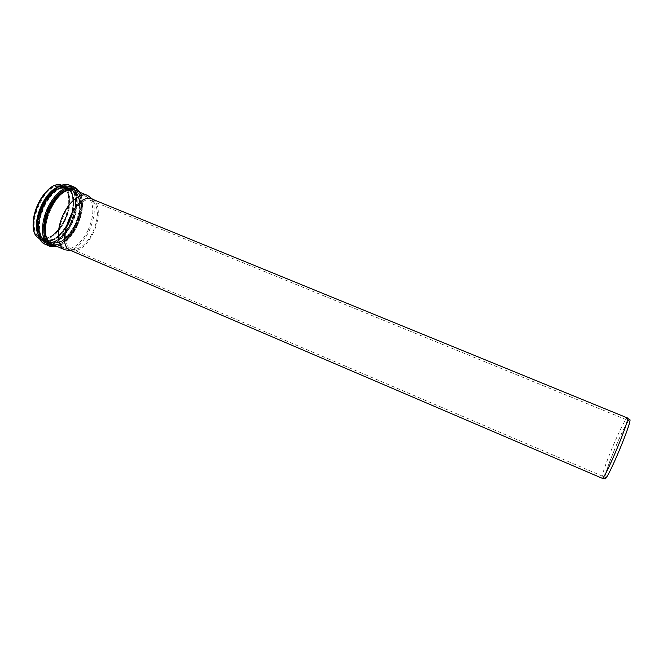 <?xml version="1.0" encoding="UTF-8"?>
<svg xmlns="http://www.w3.org/2000/svg" width="663" height="663" viewBox="0 0 663 663"><rect width="100%" height="100%" fill="white"/><g stroke="black" fill="none" stroke-linecap="round" stroke-linejoin="round"><path stroke-width="0.5" stroke-dasharray="3.31 2.49" d="M602.12 478.238L601.996 478.089C601.871 475.098 604.987 465.757 611.336 450.061C617.899 433.992 625.549 418.394 627.173 417.947L627.364 417.93M70.668 250.465L74.132 251.053C81.342 249.992 87.781 243.885 93.45 232.738C99.409 218.981 99.939 208.455 95.024 201.162L92.174 199.107M604.797 478.529C604.631 475.595 607.656 466.437 613.872 451.055C620.295 435.301 627.828 420.044 629.452 419.638M614.004 450.973C620.46 435.152 628.002 420.035 629.129 420.848C632.626 420.226 607.441 480.377 605.435 477.443C604.847 475.437 607.698 466.611 614.004 450.973M92.754 232.265C98.339 219.362 98.837 209.491 94.229 202.654L91.552 200.723C76.46 192.842 55.178 243.669 71.38 248.898L74.637 249.445C81.392 248.451 87.425 242.724 92.754 232.265M68.562 250.423C76.253 249.296 83.099 242.857 89.099 231.08C95.397 216.552 95.92 205.406 90.657 197.64M87.955 230.442C93.922 216.685 94.419 206.127 89.43 198.776L86.513 196.671C70.195 188.159 47.446 242.492 64.966 248.144L68.504 248.749C75.789 247.689 82.278 241.589 87.955 230.442M75.367 225.163C82.303 211.207 81.632 194.35 73.568 191.383C56.861 182.715 34.211 236.807 52.112 242.633C60.374 244.581 68.132 238.755 75.367 225.163C82.32 211.199 81.657 194.325 73.576 191.358C56.852 182.681 34.186 236.824 52.095 242.658C60.374 244.606 68.132 238.779 75.383 225.171M64.361 220.539C71.297 206.632 70.477 189.759 62.247 186.726C45.183 177.916 22.6 231.851 40.849 237.835C49.269 239.857 57.109 234.089 64.361 220.539M64.261 220.53L68.165 209.127C69.3 201.403 68.687 195.013 66.325 189.974C62.993 186.32 58.642 185.375 53.272 187.14C47.744 190.629 42.838 196.165 38.562 203.748L34.476 215.798C33.44 223.887 34.261 230.343 36.946 235.174C40.567 238.44 45.018 238.995 50.305 236.84C55.626 233.169 60.275 227.732 64.261 220.53M33.738 229.249C36.788 246.246 55.866 240.081 64.584 220.738C75.367 199.919 67.021 176.781 51.142 187.687M61.518 185.118L66.051 186.875C58.601 183.626 46.559 193.14 40.534 207.668C34.41 222.155 36.084 237.412 43.625 240.445C52.402 242.534 60.59 236.476 68.173 222.279C75.433 207.71 74.629 190.041 66.051 186.875C58.559 183.618 46.509 193.14 40.493 207.652C34.377 222.122 36.051 237.387 43.625 240.445L40.302 239.011C49.128 241.125 57.333 235.092 64.924 220.912C72.176 206.359 71.331 188.69 62.703 185.507L61.51 185.118M68.281 222.329L72.35 210.478C73.543 202.447 72.93 195.817 70.51 190.579C67.071 186.775 62.579 185.797 57.026 187.646C51.291 191.284 46.195 197.052 41.744 204.95L37.484 217.505C36.399 225.917 37.236 232.638 40.004 237.644C43.741 241.017 48.349 241.572 53.819 239.318C59.322 235.481 64.145 229.812 68.281 222.329M37.716 215.765C35.015 230.368 37.609 238.895 45.498 241.349C53.96 241.614 61.593 235.299 68.388 222.395C74.687 207.726 74.969 196.463 69.25 188.623C61.957 183.121 53.653 186.9 44.322 199.977M56.173 187.828L60.83 186.394C46.012 190.24 31.957 223.796 39.614 237.056C45.241 249.462 62.247 241.208 70.402 223.34C80.347 203.873 75.168 181.057 60.83 186.394C45.979 190.256 31.948 223.771 39.614 237.056L37.377 232.73L38.495 235.705C43.973 247.78 60.524 239.799 68.463 222.436C78.126 203.516 73.038 181.347 59.082 186.535L56.148 187.844M70.477 223.381L74.728 211.016C75.98 202.646 75.358 195.726 72.847 190.264C69.283 186.286 64.609 185.267 58.825 187.181C52.841 190.985 47.521 197.01 42.871 205.273L38.421 218.4C37.277 227.194 38.139 234.205 41.031 239.418C44.927 242.923 49.725 243.495 55.419 241.125C61.153 237.105 66.167 231.188 70.477 223.381M70.775 223.572L75.118 210.942C76.402 202.381 75.773 195.303 73.212 189.701C69.565 185.632 64.783 184.579 58.866 186.543C52.742 190.422 47.297 196.596 42.531 205.049L37.973 218.483C36.805 227.492 37.7 234.669 40.65 239.998C44.645 243.578 49.551 244.158 55.385 241.722C61.245 237.611 66.375 231.561 70.775 223.572M44.844 244.108C54.482 246.387 63.466 239.708 71.795 224.086C79.759 208.074 78.938 188.64 69.524 185.168M49.882 246.271C59.438 248.517 68.38 241.804 76.709 226.149C84.673 210.105 83.928 190.679 74.604 187.239M56.769 246.321C64.543 244.241 71.297 237.536 77.024 226.199C83.24 212.143 84.052 200.79 79.469 192.113M53.645 244.979C62.032 245.169 69.607 238.763 76.369 225.76C83.165 209.757 83.148 198.113 76.32 190.828M76.469 225.776C83.787 211.058 83.099 193.256 74.579 190.115C82.966 193.173 83.679 210.975 76.344 225.735C68.67 240.105 60.532 246.271 51.913 244.241C60.648 246.288 68.828 240.139 76.469 225.776M74.969 224.997C81.905 211.033 81.234 194.151 73.154 191.184C56.413 182.507 33.747 236.641 51.673 242.476C59.952 244.432 67.717 238.597 74.969 224.997M52.095 242.658L51.673 242.476C59.836 244.407 67.56 238.564 74.844 224.948C79.883 213.519 80.828 201.569 77.132 194.425C73.875 190.795 69.598 189.883 64.311 191.69C58.833 195.22 53.96 200.79 49.7 208.397L45.59 220.472C44.504 228.569 45.258 235.017 47.869 239.824C51.399 243.056 55.775 243.578 60.996 241.39C66.259 237.669 70.875 232.199 74.853 224.972C81.798 210.95 81.101 194.077 73.154 191.184L73.576 191.358M54.888 245.509C62.836 243.959 69.789 237.329 75.756 225.611C86.397 204.287 79.461 180.883 63.623 189.601C47.62 197.665 36.747 233.086 47.098 242.766M75.723 225.602C83.372 210.212 82.643 191.574 73.692 188.275C65.894 184.878 53.255 194.98 46.891 210.328C40.418 225.635 42.092 241.722 49.982 244.904C59.148 247.059 67.725 240.619 75.723 225.602M71.67 223.903C79.32 208.538 78.532 189.891 69.516 186.568C61.659 183.154 48.979 193.215 42.623 208.547C36.167 223.829 37.899 239.923 45.838 243.122C55.07 245.302 63.681 238.895 71.67 223.903M71.579 223.854L75.855 211.431C77.115 203.019 76.494 196.057 73.991 190.563C70.411 186.576 65.72 185.541 59.91 187.48C53.902 191.3 48.556 197.367 43.882 205.679L39.399 218.873C38.247 227.724 39.117 234.768 42.009 240.014C45.913 243.528 50.736 244.092 56.454 241.705C62.206 237.661 67.253 231.71 71.579 223.854M71.007 223.506L75.134 211.514C76.353 203.384 75.756 196.679 73.328 191.375C69.872 187.538 65.339 186.552 59.736 188.425C53.943 192.113 48.797 197.964 44.288 205.969L39.971 218.691C38.852 227.218 39.689 234.014 42.473 239.07C46.236 242.476 50.885 243.031 56.405 240.735C61.957 236.84 66.83 231.097 71.007 223.506M70.941 223.472C80.588 204.577 75.59 182.466 61.709 187.637C47.313 191.375 33.68 223.937 41.123 236.815C46.559 248.816 63.026 240.81 70.941 223.472M69.209 222.669C78.607 204.254 73.684 182.723 60.151 187.762C46.112 191.408 32.86 223.058 40.12 235.614C45.424 247.316 61.485 239.558 69.209 222.669M69.134 222.635L73.137 211C74.314 203.118 73.717 196.613 71.347 191.474C67.982 187.753 63.582 186.8 58.137 188.615C52.518 192.187 47.521 197.856 43.161 205.605L38.984 217.92C37.907 226.174 38.719 232.763 41.429 237.677C45.084 240.984 49.592 241.531 54.954 239.318C60.35 235.547 65.082 229.986 69.134 222.635M68.828 222.445C73.85 211.016 74.745 199.082 70.982 191.914C67.684 188.275 63.375 187.347 58.046 189.129C52.543 192.635 47.653 198.179 43.385 205.762L39.291 217.812C38.239 225.901 39.034 232.348 41.678 237.163C45.258 240.412 49.675 240.951 54.93 238.788C60.217 235.1 64.85 229.647 68.828 222.445M68.504 222.279C75.441 208.356 74.679 191.474 66.507 188.466C49.568 179.706 26.951 233.724 45.076 239.65C53.446 241.639 61.253 235.854 68.504 222.279M602.435 478.156L601.996 478.089M71.38 248.898L605.435 477.443M91.552 200.723L629.129 420.848M62.247 186.726C70.344 189.676 71.19 206.549 64.236 220.497C56.952 234.056 49.153 239.84 40.849 237.835L45.076 239.65C27.1 233.873 49.783 179.714 66.507 188.466L62.247 186.726M80.049 192.353C84.143 201.469 83.148 212.782 77.09 226.282C71.654 237.155 65.073 243.926 57.349 246.57M95.024 201.162L92.787 199.356M74.132 251.053L71.281 250.73M94.229 202.654L89.43 198.776M74.637 249.445L68.504 248.749M52.112 242.633L64.966 248.144M73.568 191.383L86.513 196.671M75.756 225.619C79.129 218.127 80.903 210.817 81.077 203.674C79.991 193.19 79.311 194.947 78.706 193.008L73.692 188.275L69.516 186.568C61.626 183.145 48.946 193.206 42.589 208.53C36.133 223.804 37.857 239.898 45.838 243.122L49.982 244.904C59.181 247.059 67.775 240.636 75.756 225.619M61.709 187.637C47.338 191.358 33.689 223.961 41.123 236.815L40.12 235.614C32.852 223.033 46.087 191.408 60.151 187.762L61.709 187.637"/><path stroke-width="0.99" d="M627.364 417.93C630.994 417.193 604.142 481.338 602.12 478.238L70.668 250.465C53.388 244.912 76.088 190.695 92.174 199.107L627.364 417.93M627.529 418.212L629.452 419.638C634.45 416.314 605.932 484.421 604.797 478.529L602.435 478.156M92.787 199.356L87.582 195.428C80.314 192.253 68.38 202.041 62.272 216.768C56.065 231.462 57.466 246.827 64.825 249.777L71.281 250.73M51.142 187.687C39.904 194.433 30.664 216.503 33.738 229.249M61.51 185.118C44.048 178.935 22.525 230.334 39.192 238.44C22.36 230.235 43.857 178.886 61.518 185.118M44.322 199.977L37.716 215.765M56.148 187.844C43.725 194.077 33.092 219.478 37.368 232.705C33.067 219.494 43.717 194.052 56.173 187.828M44.844 244.108C39.291 240.851 36.705 234.08 37.07 223.812C39.747 207.909 42.755 204.27 46.634 197.748C54.499 187.132 62.131 182.938 69.524 185.168C61.336 181.612 48.109 192.079 41.487 208.066C34.749 224.003 36.564 240.777 44.844 244.108L49.882 246.271L57.349 246.57M69.524 185.168L74.604 187.239C66.482 183.709 53.313 194.226 46.675 210.237C39.921 226.207 41.67 242.973 49.882 246.271M79.469 192.113C73.063 181.637 55.874 191.11 47.811 210.718C39.507 230.218 44.819 249.106 56.769 246.321M76.32 190.828C69.126 185.101 55.344 194.789 48.623 211.058C41.752 227.252 44.52 243.876 53.645 244.979M87.582 195.428L74.579 190.115C67.137 186.883 55.079 196.546 48.996 211.215C42.813 225.834 44.388 241.208 51.913 244.241L64.825 249.777M47.098 242.766C49.219 244.92 51.813 245.84 54.888 245.509M74.604 187.239L80.049 192.353"/></g></svg>
